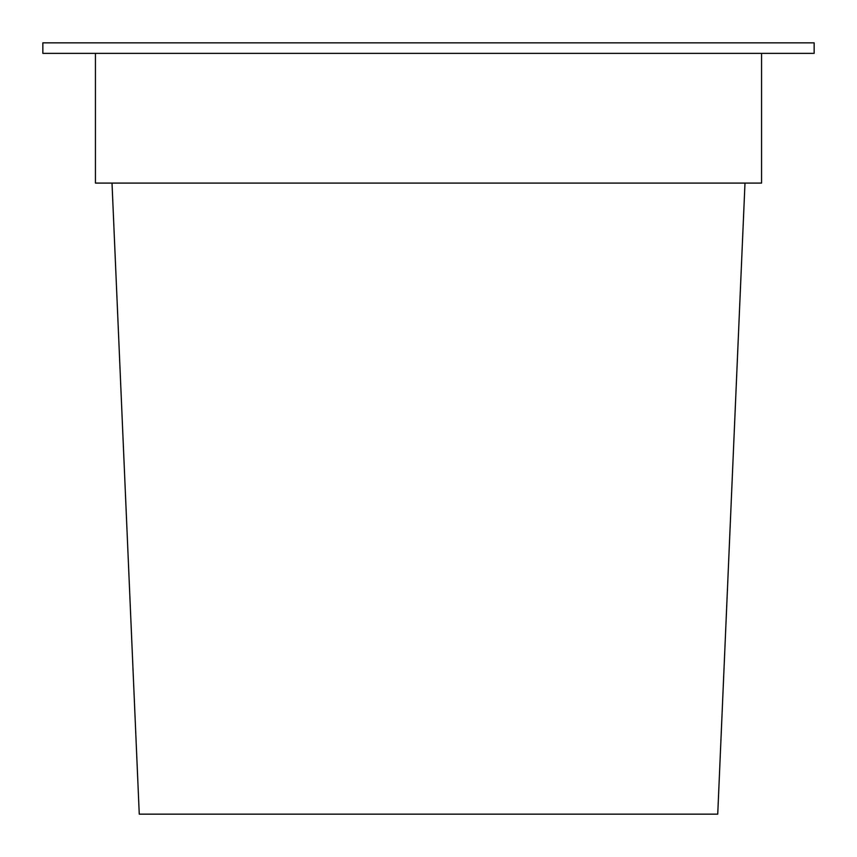 <?xml version="1.0" encoding="UTF-8"?>
<svg xmlns="http://www.w3.org/2000/svg" width="857" height="857" viewBox="0 0 857 857"><rect width="100%" height="100%" fill="white"/><g stroke="black" fill="none" stroke-linecap="round" stroke-linejoin="round"><path stroke-width="1.29" d="M761.562 53.37L761.562 183.087L95.438 183.087L95.438 53.37M814.15 53.37L42.85 53.37L42.85 42.85L814.15 42.85L814.15 53.37M112.01 183.087L139.263 814.15L717.738 814.15L744.99 183.087"/></g></svg>

